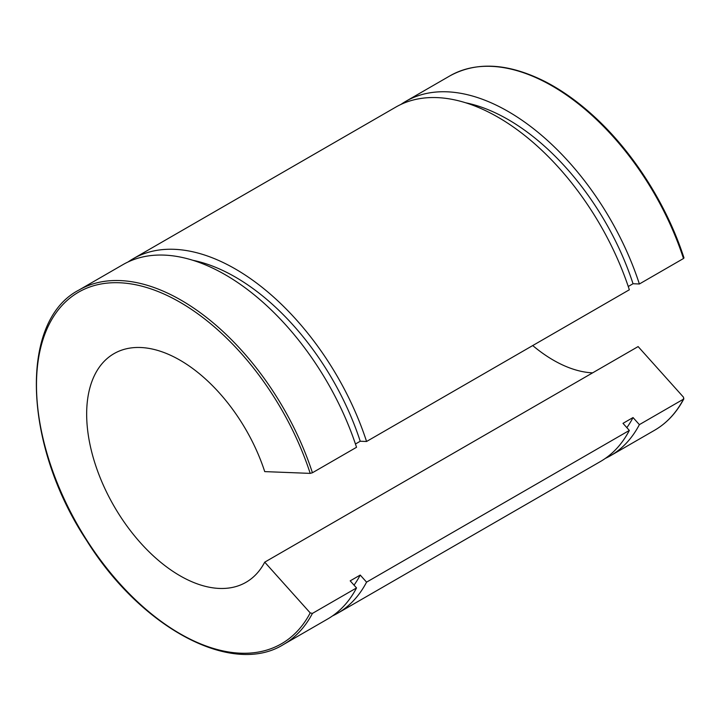 <?xml version="1.0" encoding="UTF-8"?>
<svg xmlns="http://www.w3.org/2000/svg" width="720" height="720" viewBox="0 0 720 720"><rect width="100%" height="100%" fill="white"/><g stroke="black" fill="none" stroke-linecap="round" stroke-linejoin="round"><path stroke-width="1.08" d="M683.595 397.314L683.487 399.168L639.378 424.638L633.033 417.555L622.998 423.351L629.343 430.434L366.57 582.147L360.225 575.064L350.19 580.86L356.535 587.934L312.426 613.404L310.203 612.9L264.726 562.158L638.127 346.581L683.595 397.314M654.552 430.281C666.819 423.144 676.602 412.641 683.892 398.754L683.487 399.168A204.624 118.143 60 0 1 654.552 430.281L610.443 455.742A204.624 118.143 -120 0 0 639.378 424.638M628.254 286.497L633.033 283.734L639.378 283.986L683.487 258.516L683.595 257.805M355.446 444.006L360.225 441.243L366.57 441.486L629.343 289.773A204.624 118.143 -120 0 0 395.784 107.118L133.002 258.831A204.624 118.143 -120 0 0 128.115 261.936M264.726 562.158A132.012 76.221 -120 0 1 246.015 582.3A132.012 76.221 -120 0 1 114.003 506.088A132.012 76.221 -120 0 1 114.003 353.646A132.012 76.221 -120 0 1 264.726 471.609L310.203 473.382L312.426 472.752L356.535 447.282A204.624 118.143 -120 0 0 122.967 264.627L78.867 290.088C18.837 321.165 23.274 444.915 86.607 540.459C141.093 628.047 232.065 676.728 283.491 644.508A204.624 118.143 -120 0 0 312.426 613.404M532.719 345.564A132.012 76.221 -120 0 0 592.614 372.852M639.378 283.986A204.624 118.143 -120 0 0 405.819 101.322A204.624 118.143 -120 0 0 400.923 104.436M605.304 458.424A204.624 118.143 -120 0 0 610.443 455.742M633.033 283.734A194.724 112.428 -120 0 0 465.633 102.771M626.841 427.635A194.724 112.428 -120 0 0 633.033 417.555M332.487 615.933A204.624 118.143 -120 0 0 337.626 613.251L600.408 461.538A204.624 118.143 -120 0 0 629.343 430.434M366.57 441.486A204.624 118.143 -120 0 0 133.002 258.831M337.626 613.251A204.624 118.143 -120 0 0 366.57 582.147M283.491 644.508L327.591 619.047A204.624 118.143 -120 0 0 356.535 587.934M360.225 441.243A194.724 112.428 -120 0 0 192.825 260.28M354.024 585.135A194.724 112.428 -120 0 0 360.225 575.064M684 257.967C666.81 204.678 632.691 151.263 592.911 115.38C577.593 101.484 561.951 90.369 546.003 82.035C508.905 63.18 476.883 61.119 449.928 75.861A204.624 118.143 60 0 1 683.487 258.516M310.203 612.9A202.977 117.189 60 0 1 91.062 546.687A202.977 117.189 60 0 1 91.062 286.551A202.977 117.189 60 0 1 310.203 473.382M312.426 472.752A204.624 118.143 -120 0 0 78.867 290.088M449.928 75.861L405.819 101.322"/></g></svg>

